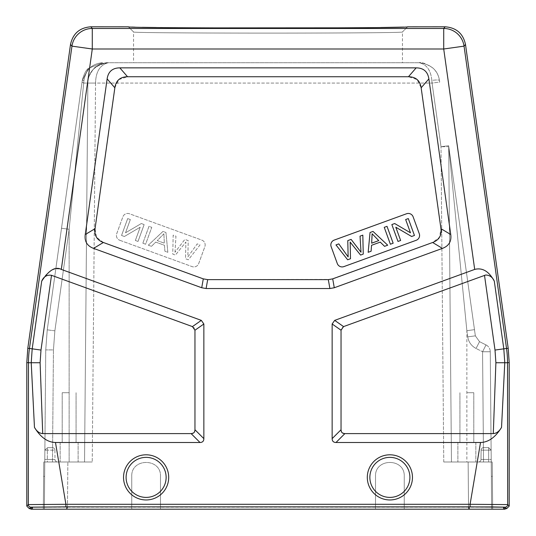 <?xml version="1.0" encoding="UTF-8"?>
<svg xmlns="http://www.w3.org/2000/svg" width="536" height="536" viewBox="0 0 536 536"><rect width="100%" height="100%" fill="white"/><g stroke="black" fill="none" stroke-linecap="round" stroke-linejoin="round"><path stroke-width="0.4" stroke-dasharray="2.68 2.01" d="M421.149 87.79L440.947 228.651L439.52 237.214L432.626 242.5L330.545 279.444L207.68 279.638L203.291 278.867L103.374 242.5L96.48 237.214L95.053 228.651L114.851 87.79L118.871 79.583L127.555 76.742L408.445 76.742L417.129 79.583L421.149 87.79L428.874 78.899L450.749 234.54C451.64 241.354 448.867 245.97 442.428 248.389L334.276 287.752L329.888 288.529L206.112 288.529L201.724 287.752L93.572 248.389C87.134 245.97 84.36 241.361 85.251 234.54L107.126 78.899C108.232 71.623 112.466 67.938 119.83 67.858L416.171 67.858C423.534 67.938 427.768 71.623 428.874 78.899M119.796 240.282L192.129 266.613A5.132 5.132 0 0 0 198.709 263.545L204.853 246.667A5.132 5.132 0 0 0 201.784 240.088L129.451 213.757A5.132 5.132 0 0 0 122.871 216.825L116.727 233.703A5.132 5.132 0 0 0 119.796 240.282A5.132 5.132 0 0 1 116.727 233.703L122.871 216.825A5.132 5.132 0 0 1 129.451 213.757L201.784 240.088A5.132 5.132 0 0 1 204.853 246.667L198.709 263.545A5.132 5.132 0 0 1 192.129 266.613L119.796 240.282M332.146 323.992L341.037 330.216L341.687 327.972L343.569 326.598L485.69 275.002C489.77 275.189 492.638 277.253 494.306 281.192C488.798 271.243 482.266 267.317 474.695 269.414L334.678 320.374L332.146 323.992L332.146 438.636C332.186 441.168 333.466 442.448 335.998 442.488L480.524 442.488L470.092 504.296L65.908 504.296L55.476 442.488C47.516 442.307 40.508 437.276 34.465 427.38L31.222 362.731L28.468 362.731L28.321 504.597A2.566 2.566 -135 0 0 30.887 507.163L29.366 508.684M51.503 275.303L192.431 326.598L194.313 327.972L194.963 330.216L194.963 429.745L193.965 432.599L191.111 433.597L42.713 433.597L40.106 362.731L40.991 350.068L51.503 275.303C46.947 274.62 43.677 276.583 41.694 281.192C47.188 271.256 53.727 267.33 61.305 269.414L201.322 320.374L203.854 323.992L203.854 438.636C203.814 441.168 202.534 442.448 200.002 442.488L55.476 442.488M168.699 477.382A22.579 22.579 0 0 0 146.12 454.803A22.579 22.579 0 0 0 123.535 477.382A22.579 22.579 0 0 0 146.12 499.961A22.579 22.579 0 0 0 168.699 477.382A22.579 22.579 0 0 0 146.12 454.803A22.579 22.579 0 0 0 123.535 477.382A22.579 22.579 0 0 0 146.12 499.961A22.579 22.579 0 0 0 168.699 477.382A22.579 22.579 0 0 1 146.12 499.961A22.579 22.579 0 0 1 123.535 477.382A22.579 22.579 0 0 1 146.12 454.803A22.579 22.579 0 0 1 168.699 477.382A22.579 22.579 0 0 0 146.12 454.803A22.579 22.579 0 0 0 123.535 477.382M412.465 477.382A22.579 22.579 0 0 0 389.88 454.803A22.579 22.579 0 0 0 367.301 477.382A22.579 22.579 0 0 0 389.88 499.961A22.579 22.579 0 0 0 412.465 477.382A22.579 22.579 0 0 0 389.88 454.803A22.579 22.579 0 0 0 367.301 477.382A22.579 22.579 0 0 0 389.88 499.961A22.579 22.579 0 0 0 412.465 477.382A22.579 22.579 0 0 1 389.88 499.961A22.579 22.579 0 0 1 367.301 477.382A22.579 22.579 0 0 1 389.88 454.803A22.579 22.579 0 0 1 412.465 477.382M509.2 506.118L507.679 504.597A2.566 2.566 -45 0 1 505.113 507.163L30.887 507.163M65.908 506.862L65.908 504.296L28.321 504.597L26.8 506.118M42.713 433.597C39.43 433.376 36.676 431.306 34.465 427.38M480.524 442.488C488.464 442.321 495.472 437.282 501.535 427.38L504.778 362.731L503.807 348.829L494.306 281.192M470.092 506.862L470.092 504.296L507.679 504.597L507.532 362.731L495.894 362.731L493.288 433.597C496.591 433.363 499.338 431.292 501.535 427.38M505.093 508.684L503.579 507.17L469.201 506.875L66.799 506.875L32.421 507.17L30.907 508.684M343.871 266.613L416.204 240.282A5.132 5.132 0 0 0 419.273 233.703L413.129 216.825A5.132 5.132 0 0 0 406.549 213.757L334.216 240.088A5.132 5.132 0 0 0 331.148 246.667L337.291 263.545A5.132 5.132 0 0 0 343.871 266.613M371.1 251.237L368.165 252.309L370.041 232.51L373.023 231.425L387.709 245.193L384.56 246.339L380.265 242.111L371.535 245.294L371.1 251.237M400.64 240.483L397.993 241.448L391.85 224.571L394.684 223.539L410.476 232.798L405.658 219.546L408.305 218.581L414.449 235.458L411.615 236.49L395.816 227.224L400.64 240.483M393.149 243.21L390.382 244.222L384.238 227.338L387.012 226.333L393.149 243.21M350.115 242.071L350.477 258.747L347.65 259.772L335.971 244.912L338.799 243.88L348.145 256.918L347.777 240.61L351.113 239.398L361.009 252.235L360.045 236.148L362.825 235.137L363.24 254.098L360.574 255.069L350.115 242.071M372.158 237.394L371.669 243.183L378.744 240.604L372.111 233.763L372.158 237.394M128.439 26.827L133.551 31.946L128.419 26.813L131.621 27.061M135.072 27.175L142.422 27.329M156.284 27.53L160.411 27.577M162.535 27.597L174.113 27.705M176.411 27.718L208.685 27.905M341.546 27.838L342.203 27.832M361.445 27.705L380.855 27.517M403.876 27.081L407.588 26.8L402.449 31.946L407.581 26.813M407.561 26.827L402.456 31.932C411.333 33.5 124.68 33.5 133.544 31.932C124.66 33.5 411.32 33.5 402.456 31.932L402.456 62.725L133.544 62.725L133.551 31.946L128.419 26.813M133.544 62.725L402.456 62.725M89.063 76.286C92.293 70.102 94.959 66.712 97.076 66.129C101.76 63.55 105.525 62.417 108.379 62.725L419.125 62.725L108.379 62.725C100.105 64.789 95.83 71.569 95.549 83.073C95.823 71.576 100.105 64.796 108.379 62.725A20.529 20.529 0 0 0 87.85 83.073L84.541 461.985L92.239 461.985L44.769 461.985L92.239 461.985L60.159 461.985L84.541 461.985L87.85 83.073A20.529 20.529 0 0 1 108.379 62.725A20.529 20.529 0 0 0 87.85 83.073A20.529 20.529 0 0 1 108.379 62.725C95.147 64.789 88.306 71.569 87.85 83.073C88.299 71.576 95.14 64.796 108.379 62.725A20.529 20.529 0 0 0 87.85 83.073L83.696 83.073L83.951 80.393L82.296 80.393L61.513 228.269L82.296 80.393L88.561 68.3L82.296 80.393L82.062 82.068L83.696 83.073L82.062 82.068L47.242 329.834L61.513 228.269L69.137 229.274L83.696 83.073L69.137 229.274L61.513 228.269L82.296 80.393L88.561 68.3L102.624 62.725C92.118 63.643 85.894 69.533 83.951 80.393L83.696 83.073L83.951 80.393L82.296 80.393C83.971 74.022 86.061 69.995 88.561 68.3L82.296 80.393C83.971 74.022 86.061 69.995 88.561 68.3L102.624 62.725C92.118 63.643 85.894 69.533 83.951 80.393L82.296 80.393C83.971 74.022 86.061 69.995 88.561 68.3C86.061 69.995 83.971 74.022 82.296 80.387L83.951 80.393L83.696 83.073L82.062 82.068L83.696 83.073L69.137 229.274L83.696 83.073L432.063 83.073L431.828 80.393L432.063 83.073L439.688 82.068L439.453 80.393C437.832 70.176 431.051 64.287 419.125 62.725C426.582 64.287 430.817 70.176 431.828 80.393C436.358 79.837 438.897 79.837 439.453 80.393C438.897 79.837 436.358 79.837 431.828 80.393C430.817 70.176 426.582 64.287 419.125 62.725C431.051 64.287 437.832 70.176 439.453 80.393L439.688 82.068L432.063 83.073L95.549 83.073L92.239 461.985L95.549 83.073L87.85 83.073L84.541 461.985L87.85 83.073M160.485 476.357C161.276 457.831 130.958 457.831 131.749 476.357C130.958 457.831 161.276 457.831 160.485 476.357C161.276 457.831 130.958 457.831 131.749 476.357C130.958 457.831 161.276 457.831 160.485 476.357L160.485 509.2L160.485 476.357L160.485 509.2L131.749 509.2L131.749 476.357L131.749 509.2L43.329 509.2L67.449 509.2L67.864 461.985L67.449 509.2L160.485 509.2L160.485 476.357M468.136 461.985L443.761 461.985L491.231 461.985L490.266 351.737L491.639 509.2L492.671 509.2L404.251 509.2L404.251 476.357C405.042 457.831 374.724 457.831 375.515 476.357C374.724 457.831 405.042 457.831 404.251 476.357C405.042 457.831 374.724 457.831 375.515 476.357C374.724 457.831 405.042 457.831 404.251 476.357L404.251 509.2L375.515 509.2L375.515 476.357L375.515 509.2L160.485 509.2L404.251 509.2L404.251 476.357L404.251 509.2L491.639 509.2L491.358 476.357C491.19 457.831 491.19 457.831 491.358 476.357C491.19 457.831 491.19 457.831 491.358 476.357L492.383 476.357C492.222 457.831 492.222 457.831 492.383 476.357C492.222 457.831 492.222 457.831 492.383 476.357L491.358 476.357L491.639 509.2L490.266 351.737L491.231 461.985L443.761 461.985L491.231 461.985L468.136 461.985L468.551 509.2L468.136 461.985M505.093 509.2L503.579 509.2L503.579 507.17M30.907 509.2L503.579 509.2M492.671 509.2L492.383 476.357L492.671 509.2M44.877 450.16L44.796 459.446L44.877 450.16L47.329 450.16L44.877 450.16L47.329 447.62L44.877 450.16M488.671 461.985L478.44 461.985A2.566 2.566 0 0 0 481.006 459.446L491.204 459.446L488.671 459.446L488.671 450.16L491.123 450.16L488.671 447.62L491.123 450.16L488.671 450.16L488.671 459.446L481.006 459.446A2.566 2.566 0 0 1 478.44 461.985L488.671 461.985L488.671 459.446L488.671 461.985M466.863 461.985L483.532 461.985L457.878 461.985L475.841 461.985L457.878 461.985L475.841 461.985L466.863 461.985L466.863 330.679L448.706 146.717L466.863 330.679L474.487 329.674L448.632 145.718L474.487 329.674L466.863 330.679L448.706 146.717L451.459 461.985L448.706 146.717L466.863 330.679L474.487 329.674L448.632 145.718A7.698 7.698 0 0 1 448.706 146.717A7.698 7.698 0 0 0 448.632 145.718L441.007 146.717L432.063 83.073L441.007 146.717L448.706 146.717A7.698 7.698 0 0 0 448.632 145.718L475.352 335.851L474.487 329.674L475.352 335.851L474.487 329.674L466.863 330.679L467.727 336.856C468.605 342.089 471.385 345.961 476.062 348.467L482.568 351.737L486.025 344.923L482.568 351.737L486.025 344.923L479.519 341.66L475.352 335.851L479.519 341.66L486.025 344.923L482.568 351.737L490.266 351.737L482.568 351.737L476.062 348.467L482.568 351.737L490.266 351.737A7.698 7.698 0 0 0 486.025 344.923L479.519 341.66L475.352 335.851L479.519 341.66L486.025 344.923A7.698 7.698 0 0 1 490.266 351.737L482.568 351.737L476.062 348.467L479.519 341.66L476.062 348.467C471.385 345.961 468.605 342.089 467.727 336.856C468.605 342.089 471.385 345.961 476.062 348.467L479.519 341.66L476.062 348.467C471.385 345.961 468.605 342.089 467.727 336.856L466.863 330.679L467.727 336.856L475.352 335.851L467.727 336.856L466.863 330.679L466.863 461.985M491.231 461.985L492.256 461.985M47.329 461.985L57.56 461.985L47.329 461.985L47.329 450.16L47.329 459.446L44.796 459.446L44.769 461.985L69.137 461.985L44.769 461.985L44.796 459.446L54.994 459.446L47.329 459.446L47.329 461.985M69.137 461.985L78.122 461.985L60.159 461.985L78.122 461.985L69.137 461.985L69.137 229.274L61.513 228.269L47.242 329.834L61.513 228.269L69.137 229.274L69.137 461.985M45.748 349.921L44.361 509.2L45.748 349.921L47.242 329.834L45.748 349.921L47.242 329.834L45.748 349.921L53.446 349.921L45.748 349.921L53.446 349.921L54.866 330.839L69.137 229.274L54.866 330.839L69.137 229.274L54.866 330.839L53.446 349.921L54.866 330.839L53.446 349.921L52.468 461.985L53.446 349.921L45.748 349.921M44.361 509.2L44.642 476.357C44.81 457.831 44.81 457.831 44.642 476.357C44.81 457.831 44.81 457.831 44.642 476.357L43.617 476.357C43.778 457.831 43.778 457.831 43.617 476.357C43.778 457.831 43.778 457.831 43.617 476.357L44.642 476.357L44.361 509.2M481.087 450.16L481.006 459.446L481.087 450.16L488.671 450.16L481.087 450.16A2.566 2.566 0 0 1 483.653 447.62L488.557 447.62L483.653 447.62A2.566 2.566 0 0 0 481.087 450.16M52.347 447.62L47.443 447.62L52.347 447.62A2.566 2.566 0 0 1 54.913 450.16L54.994 459.446A2.566 2.566 0 0 0 57.56 461.985A2.566 2.566 0 0 1 54.994 459.446L54.913 450.16L47.329 450.16L54.913 450.16A2.566 2.566 0 0 0 52.347 447.62A2.566 2.566 0 0 1 54.913 450.16M47.443 447.62L47.329 450.16L47.443 447.62M451.459 461.985L448.706 146.717L451.459 461.985L448.706 146.717L451.459 461.985L448.706 146.717L441.007 146.717L448.632 145.718A7.698 7.698 0 0 1 448.706 146.717A7.698 7.698 0 0 0 448.632 145.718A7.698 7.698 0 0 1 448.706 146.717A7.698 7.698 0 0 0 448.632 145.718A7.698 7.698 0 0 1 448.706 146.717A7.698 7.698 0 0 0 448.632 145.718M131.749 509.2L131.749 476.357L131.749 509.2M375.515 509.2L375.515 476.357L375.515 509.2M102.624 62.725C92.118 63.643 85.894 69.533 83.951 80.393C85.894 69.533 92.118 63.643 102.624 62.725M43.329 509.2L43.617 476.357L43.329 509.2M69.137 442.488L78.122 442.488L69.137 442.488M69.137 392.707L62.209 392.707L69.137 392.707M466.863 442.488L457.878 442.488L466.863 442.488M466.863 392.707L473.791 392.707L466.863 392.707M341.037 330.216L341.037 429.745L342.035 432.599L344.889 433.597L493.288 433.597M148.291 245.193L151.44 246.339L155.735 242.111L164.465 245.294L164.9 251.237L167.835 252.309L165.959 232.51L162.978 231.425L148.291 245.193L162.978 231.425L165.959 232.51L167.835 252.309L164.9 251.237L164.465 245.294L155.735 242.111L151.44 246.339L148.291 245.193M142.851 243.21L145.618 244.222L151.762 227.338L148.988 226.333L142.851 243.21L148.988 226.333L151.762 227.338L145.618 244.222L142.851 243.21M121.551 235.458L124.386 236.49L140.184 227.224L135.36 240.483L138.007 241.448L144.151 224.571L141.316 223.539L125.525 232.798L130.342 219.546L127.695 218.581L121.551 235.458L127.695 218.581L130.342 219.546L125.525 232.798L141.316 223.539L144.151 224.571L138.007 241.448L135.36 240.483L140.184 227.224L124.386 236.49L121.551 235.458M174.991 252.235L175.955 236.148L173.175 235.137L172.76 254.098L175.426 255.069L185.885 242.071L185.523 258.747L188.35 259.772L200.029 244.912L197.201 243.88L187.855 256.918L188.223 240.61L184.887 239.398L174.991 252.235L184.887 239.398L188.223 240.61L187.855 256.918L197.201 243.88L200.029 244.912L188.35 259.772L185.523 258.747L185.885 242.071L175.426 255.069L172.76 254.098L173.175 235.137L175.955 236.148L174.991 252.235M163.889 233.763L157.256 240.604L164.331 243.183L163.889 233.763L164.331 243.183L157.256 240.604L163.889 233.763M450.749 234.54L440.947 228.651M61.305 269.414L92.286 48.997L443.714 48.997L474.695 269.414M432.626 242.5L442.428 248.389M334.276 287.752L332.709 278.867M328.32 279.638L329.888 288.529M206.112 288.529L207.68 279.638M203.291 278.867L201.724 287.752M93.572 248.389L103.374 242.5M95.053 228.651L85.251 234.54M107.126 78.899L114.851 87.79M127.555 76.742L119.83 67.858M416.171 67.858L408.445 76.742M191.111 433.597L200.002 442.488M203.854 438.636L194.963 429.745M40.106 362.731L31.222 362.731L32.194 348.829L40.991 350.068M41.694 281.192L32.194 348.829L29.467 348.447L71.958 46.143L92.286 48.997L92.286 28.468L443.714 28.468A20.529 20.529 -139 0 1 464.042 46.143L506.533 348.447L495.009 350.068L495.894 362.731M201.322 320.374L192.431 326.598M70.504 44.468L71.958 46.143A20.529 20.529 139 0 1 92.286 28.468L90.832 26.8M465.496 44.468L464.042 46.143L443.714 48.997L443.714 28.468L445.168 26.8M508.202 348.333L506.533 348.447A102.637 102.637 -94 0 1 507.532 362.731L509.2 362.617M506.634 508.684L505.113 507.163M27.798 348.333L29.467 348.447A102.637 102.637 94 0 0 28.468 362.731L26.8 362.617M443.761 461.985L441.007 146.717L443.761 461.985M469.201 509.2L469.201 506.875M66.799 509.2L66.799 506.875M32.421 509.2L32.421 507.17M488.671 447.62L488.671 450.16L488.671 447.62M57.56 461.985A2.566 2.566 0 0 1 54.994 459.446M483.532 461.985L482.568 351.737L483.532 461.985M52.468 461.985L53.446 349.921L52.468 461.985M474.487 329.674L475.352 335.851L467.727 336.856L475.352 335.851L479.519 341.66L475.352 335.851L479.519 341.66L475.352 335.851L474.829 332.146L475.352 335.851M486.025 344.923A7.698 7.698 0 0 1 490.266 351.737A7.698 7.698 0 0 0 486.025 344.923M54.866 330.839L47.242 329.834L54.866 330.839M335.998 442.488L344.889 433.597M484.497 275.303L495.009 350.068M343.569 326.598L334.678 320.374M341.037 429.745L332.146 438.636M194.963 330.216L203.854 323.992M126.101 477.382A20.013 20.013 0 0 1 146.12 457.369A20.013 20.013 0 0 1 166.133 477.382A20.013 20.013 0 0 1 146.12 497.395A20.013 20.013 0 0 1 126.101 477.382M369.867 477.382A20.013 20.013 0 0 1 389.88 457.369A20.013 20.013 0 0 1 409.899 477.382A20.013 20.013 0 0 1 389.88 497.395A20.013 20.013 0 0 1 369.867 477.382M439.453 80.393C438.729 75.482 436.478 71.301 432.699 67.851C425.584 63.489 421.062 61.781 419.125 62.725C421.169 61.801 425.711 63.523 432.74 67.891C436.498 71.328 438.729 75.502 439.453 80.393M82.062 82.068L61.513 228.269L82.062 82.068M108.379 62.725C105.538 62.417 101.793 63.543 97.13 66.089C94.885 66.993 92.319 70.069 89.445 75.321M43.744 461.985L44.769 461.985M60.159 442.488L60.159 461.985L60.159 442.488M78.122 442.488L78.122 461.985L78.122 442.488M62.209 392.707L62.209 442.488L62.209 392.707M76.065 392.707L76.065 442.488L76.065 392.707M457.878 442.488L457.878 461.985L457.878 442.488M475.841 442.488L475.841 461.985L475.841 442.488M459.935 392.707L459.935 442.488L459.935 392.707M473.791 392.707L473.791 442.488L473.791 392.707"/><path stroke-width="0.8" d="M407.561 26.827L445.168 26.8C456.324 27.658 463.097 33.547 465.496 44.468L464.042 46.143A20.529 20.529 -139 0 0 443.714 28.468L92.286 28.468L92.286 48.997L71.958 46.143L29.467 348.447L27.798 348.333L26.8 362.617L26.8 506.118L29.366 508.684L30.907 508.684L32.421 507.17L66.799 506.875L469.201 506.875L503.579 507.17L505.093 508.684L506.634 508.684L509.2 506.118L509.2 362.617L508.202 348.333L506.533 348.447L464.042 46.143L443.714 48.997L92.286 48.997L61.305 269.414C55.443 266.198 48.903 270.124 41.694 281.192C43.677 276.583 46.947 274.62 51.503 275.303L192.431 326.598L194.963 330.216L194.963 429.745C194.93 432.277 193.643 433.564 191.111 433.597L42.713 433.597L40.106 362.731L31.222 362.731L34.465 427.38C40.522 437.282 47.53 442.314 55.476 442.488L65.908 504.296L65.908 506.862L492.343 506.929L505.113 507.163L506.634 508.684M341.037 330.216L332.146 323.992L334.678 320.374L474.695 269.414C482.44 267.417 488.979 271.343 494.306 281.192C492.638 277.253 489.77 275.189 485.69 275.002L343.569 326.598L341.037 330.216L341.037 429.745C341.07 432.277 342.357 433.564 344.889 433.597L493.288 433.597C496.584 433.363 499.338 431.292 501.535 427.38L504.778 362.731L507.532 362.731L507.679 504.597L509.2 506.118M29.366 508.684L30.887 507.163L65.908 506.862M26.8 506.118L28.321 504.597L65.908 504.296L470.092 504.296L480.524 442.488L335.998 442.488C333.466 442.448 332.186 441.168 332.146 438.636L341.037 429.745M30.887 507.163A2.566 2.566 45 0 1 28.321 504.597L28.468 362.731L31.222 362.731L32.194 348.829L41.694 281.192M27.798 348.333L70.504 44.468C72.903 33.547 79.676 27.658 90.832 26.8L128.439 26.827M34.465 427.38C36.662 431.292 39.409 433.363 42.713 433.597M61.305 269.414L201.322 320.374L203.854 323.992L203.854 438.636C203.814 441.168 202.534 442.448 200.002 442.488L55.476 442.488M332.146 323.992L332.146 438.636M85.251 234.547L107.126 78.899C108.232 71.623 112.466 67.938 119.83 67.858L416.171 67.858C423.534 67.938 427.768 71.623 428.874 78.899L450.749 234.547C451.634 241.354 448.867 245.97 442.435 248.389L334.276 287.752L329.888 288.529L206.112 288.529L201.724 287.752L93.566 248.389C87.134 245.97 84.366 241.354 85.251 234.547L95.053 228.658L114.851 87.79C115.957 80.514 120.191 76.829 127.555 76.742L408.445 76.742C415.809 76.829 420.043 80.514 421.149 87.79L440.947 228.658C441.832 235.465 439.058 240.081 432.632 242.493L332.709 278.867L328.32 279.638L207.68 279.638L203.291 278.867L103.368 242.493C96.942 240.081 94.169 235.465 95.053 228.658M416.204 240.282L343.871 266.613A5.132 5.132 0 0 1 337.291 263.545L331.148 246.667A5.132 5.132 0 0 1 334.216 240.088L406.549 213.757A5.132 5.132 0 0 1 413.129 216.825L419.273 233.703A5.132 5.132 0 0 1 416.204 240.282M397.993 241.448L400.64 240.483L395.816 227.224L411.615 236.49L414.449 235.458L408.305 218.581L405.658 219.546L410.476 232.798L394.684 223.539L391.85 224.571L397.993 241.448M368.165 252.309L371.1 251.237L371.535 245.294L380.265 242.111L384.56 246.339L387.709 245.193L373.023 231.425L370.041 232.51L368.165 252.309M371.669 243.183L372.111 233.763L378.744 240.604L371.669 243.183M390.382 244.222L393.149 243.21L387.012 226.333L384.238 227.338L390.382 244.222M350.222 244.275L350.115 242.071L360.574 255.069L363.24 254.098L362.825 235.137L360.045 236.148L361.009 252.235L351.113 239.398L347.777 240.61L348.145 256.918L338.799 243.88L335.971 244.912L347.65 259.772L350.477 258.747L350.222 244.275M470.092 506.862L470.092 504.296L507.679 504.597A2.566 2.566 135 0 1 505.113 507.163M501.535 427.38C495.465 437.289 488.464 442.321 480.524 442.488M493.288 433.597L495.894 362.731L495.009 350.068L484.497 275.303M131.621 27.061L135.072 27.175M142.422 27.329L156.284 27.53M160.411 27.577L162.535 27.597M174.113 27.705L176.411 27.718M208.685 27.905L341.546 27.838M342.203 27.832L361.445 27.705M380.855 27.517L403.876 27.081M407.588 26.8C416.861 28.368 119.153 28.368 128.412 26.8L128.412 26.8M465.496 44.468L508.202 348.333M30.907 508.684L30.907 509.2L32.421 509.2L32.421 507.17M505.093 508.684L505.093 509.2L32.421 509.2M168.699 477.382A22.579 22.579 0 0 0 146.12 454.803A22.579 22.579 0 0 0 123.535 477.382A22.579 22.579 0 0 0 146.12 499.961A22.579 22.579 0 0 0 168.699 477.382A22.579 22.579 0 0 0 146.12 454.803A22.579 22.579 0 0 0 123.535 477.382M367.301 477.382A22.579 22.579 0 0 0 389.88 499.961A22.579 22.579 0 0 0 412.465 477.382A22.579 22.579 0 0 0 389.88 454.803A22.579 22.579 0 0 0 367.301 477.382M495.894 362.731L504.778 362.731L503.807 348.829L506.533 348.447A102.637 102.637 -94 0 1 507.532 362.731L509.2 362.617M26.8 362.617L28.468 362.731A102.637 102.637 94 0 1 29.467 348.447L40.991 350.068L40.106 362.731M90.832 26.8L92.286 28.468A20.529 20.529 139 0 0 71.958 46.143L70.504 44.468M200.002 442.488L191.111 433.597M474.695 269.414L443.714 48.997L443.714 28.468L445.168 26.8M114.851 87.79L107.126 78.899M119.83 67.858L127.555 76.742M408.445 76.742L416.171 67.858M440.947 228.658L450.749 234.547M428.874 78.899L421.149 87.79M442.435 248.389L432.632 242.493M332.709 278.867L334.276 287.752M329.888 288.529L328.32 279.638M207.68 279.638L206.112 288.529M201.724 287.752L203.291 278.867M103.368 242.493L93.566 248.389M344.889 433.597L335.998 442.488M494.306 281.192L503.807 348.829L495.009 350.068M334.678 320.374L343.569 326.598M66.799 509.2L66.799 506.875M469.201 509.2L469.201 506.875M503.579 509.2L503.579 507.17M194.963 429.745L203.854 438.636M51.503 275.303L40.991 350.068M192.431 326.598L201.322 320.374M203.854 323.992L194.963 330.216M166.133 477.382A20.013 20.013 0 0 0 146.12 457.369A20.013 20.013 0 0 0 126.101 477.382A20.013 20.013 0 0 0 146.12 497.395A20.013 20.013 0 0 0 166.133 477.382M369.867 477.382A20.013 20.013 0 0 0 389.88 497.395A20.013 20.013 0 0 0 409.899 477.382A20.013 20.013 0 0 0 389.88 457.369A20.013 20.013 0 0 0 369.867 477.382"/></g></svg>
